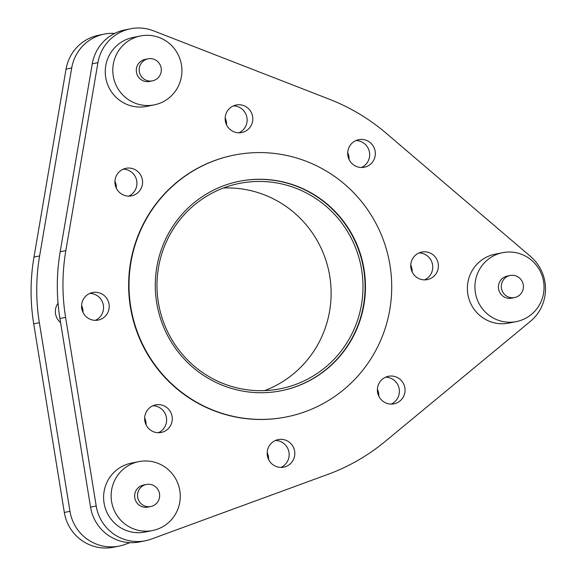 <?xml version="1.0" encoding="UTF-8"?>
<svg xmlns="http://www.w3.org/2000/svg" width="576" height="576" viewBox="0 0 576 576"><rect width="100%" height="100%" fill="white"/><g stroke="black" fill="none" stroke-linecap="round" stroke-linejoin="round"><path stroke-width="0.86" d="M170.575 337.421A104.695 102.938 78.5 0 0 280.829 388.663A104.695 102.938 78.5 0 0 349.394 234.713A104.695 102.938 78.5 0 0 239.141 183.47A104.695 102.938 78.5 0 0 170.575 337.421M264.629 390.614A104.695 102.938 78.5 0 0 317.527 241.186A104.695 102.938 78.5 0 0 223.466 187.999M226.562 124.862A14.054 13.817 78.5 0 0 225.166 117.994M349.099 159.559A14.054 13.817 78.5 0 0 347.702 152.69M412.157 271.93A14.054 13.817 78.5 0 0 410.76 265.061M378.806 396.158A14.054 13.817 78.5 0 0 377.41 389.29M58.046 303.221A14.054 13.817 78.5 0 0 60.602 322.589M138.989 500.998A11.239 11.052 -101.5 0 1 146.354 484.466A11.239 11.052 -101.5 0 1 158.191 489.967A11.239 11.052 -101.5 0 1 150.826 506.498A11.239 11.052 -101.5 0 1 138.989 500.998M150.826 506.498L147.946 507.082A11.239 11.052 -101.5 0 1 136.102 501.581A11.239 11.052 -101.5 0 1 143.467 485.05L146.354 484.466M175.709 478.836A35.129 34.546 78.5 0 0 138.708 461.642A35.129 34.546 78.5 0 0 115.697 513.302A35.129 34.546 78.5 0 0 152.698 530.496A35.129 34.546 78.5 0 0 175.709 478.836M138.708 461.642L131.184 463.169A35.129 34.546 78.5 0 0 108.173 514.829A35.129 34.546 78.5 0 0 145.166 532.03L152.698 530.496M502.769 292.054A11.239 11.052 -101.5 0 1 510.127 275.522A11.239 11.052 -101.5 0 1 521.971 281.023A11.239 11.052 -101.5 0 1 514.606 297.554A11.239 11.052 -101.5 0 1 502.769 292.054M514.606 297.554L511.718 298.145A11.239 11.052 -101.5 0 1 499.882 292.644A11.239 11.052 -101.5 0 1 507.247 276.113L510.127 275.522M539.489 269.892A35.129 34.546 78.5 0 0 502.488 252.698A35.129 34.546 78.5 0 0 479.477 304.358A35.129 34.546 78.5 0 0 516.478 321.559A35.129 34.546 78.5 0 0 539.489 269.892M502.488 252.698L494.957 254.225A35.129 34.546 78.5 0 0 471.953 305.892A35.129 34.546 78.5 0 0 508.946 323.086L516.478 321.559M140.645 75.348A11.239 11.052 -101.5 0 1 148.003 58.817A11.239 11.052 -101.5 0 1 159.847 64.318A11.239 11.052 -101.5 0 1 152.482 80.849A11.239 11.052 -101.5 0 1 140.645 75.348M152.482 80.849L149.594 81.439A11.239 11.052 -101.5 0 1 137.758 75.931A11.239 11.052 -101.5 0 1 145.116 59.4L148.003 58.817M177.358 53.186A35.129 34.546 78.5 0 0 140.364 35.993A35.129 34.546 78.5 0 0 117.353 87.653A35.129 34.546 78.5 0 0 154.354 104.846A35.129 34.546 78.5 0 0 177.358 53.186M140.364 35.993L132.833 37.519A35.129 34.546 78.5 0 0 109.822 89.179A35.129 34.546 78.5 0 0 146.822 106.38L154.354 104.846M374.378 220.507A133.502 131.263 78.5 0 0 233.784 155.16A133.502 131.263 78.5 0 0 146.347 351.475A133.502 131.263 78.5 0 0 286.942 416.822A133.502 131.263 78.5 0 0 374.378 220.507M233.784 155.16L233.41 155.239A133.502 131.263 78.5 0 0 145.973 351.554A133.502 131.263 78.5 0 0 286.567 416.894L286.942 416.822M116.748 188.971A14.054 13.817 78.5 0 0 131.544 195.847A14.054 13.817 78.5 0 0 140.753 175.183A14.054 13.817 78.5 0 0 125.95 168.307A14.054 13.817 78.5 0 0 116.748 188.971M128.664 196.121A14.054 13.817 78.5 0 0 123.192 169.178M169.15 338.378A106.798 105.012 78.5 0 0 281.628 390.658A106.798 105.012 78.5 0 0 351.576 233.604A106.798 105.012 78.5 0 0 239.098 181.332A106.798 105.012 78.5 0 0 169.15 338.378M281.434 390.694A106.798 105.012 78.5 0 0 351.194 233.676A106.798 105.012 78.5 0 0 238.91 181.368M530.338 321.422A42.156 41.45 78.5 0 0 540.029 267.998A42.156 41.45 78.5 0 0 530.59 256.5L386.172 133.222A200.254 196.898 78.5 0 0 329.4 99.245L153.41 30.787A42.156 41.45 78.5 0 0 130.406 28.8A42.156 41.45 78.5 0 0 97.927 62.654L65.844 250.625A200.254 196.898 78.5 0 0 65.585 317.354L96.206 505.994A42.156 41.45 78.5 0 0 145.526 540.727A42.156 41.45 78.5 0 0 151.438 539.05L327.946 474.358A200.254 196.898 78.5 0 0 384.97 441.605L530.338 321.422M225.634 114.991A14.054 13.817 78.5 0 0 241.776 132.538A14.054 13.817 78.5 0 0 252.317 122.544A14.054 13.817 78.5 0 0 236.182 104.99A14.054 13.817 78.5 0 0 225.634 114.991M238.889 132.804A14.054 13.817 78.5 0 0 233.417 105.869M354.643 141.221A14.054 13.817 78.5 0 0 364.306 167.227A14.054 13.817 78.5 0 0 374.443 148.572A14.054 13.817 78.5 0 0 354.643 141.221M361.426 167.501A14.054 13.817 78.5 0 0 355.954 140.566M428.206 252.31A14.054 13.817 78.5 0 0 410.753 265.306A14.054 13.817 78.5 0 0 427.37 279.605A14.054 13.817 78.5 0 0 428.206 252.31M424.483 279.878A14.054 13.817 78.5 0 0 419.011 252.936M403.222 383.17A14.054 13.817 78.5 0 0 388.426 376.286A14.054 13.817 78.5 0 0 379.217 396.95A14.054 13.817 78.5 0 0 394.02 403.834A14.054 13.817 78.5 0 0 403.222 383.17M391.133 404.1A14.054 13.817 78.5 0 0 385.661 377.165M294.336 457.15A14.054 13.817 78.5 0 0 278.194 439.596A14.054 13.817 78.5 0 0 267.653 449.597A14.054 13.817 78.5 0 0 283.788 467.143A14.054 13.817 78.5 0 0 294.336 457.15M280.908 467.41A14.054 13.817 78.5 0 0 275.436 440.474M165.326 430.913A14.054 13.817 78.5 0 0 155.664 404.906A14.054 13.817 78.5 0 0 145.526 423.562A14.054 13.817 78.5 0 0 165.326 430.913M158.371 432.72A14.054 13.817 78.5 0 0 152.899 405.785M91.764 319.831A14.054 13.817 78.5 0 0 109.217 306.828A14.054 13.817 78.5 0 0 92.599 292.529A14.054 13.817 78.5 0 0 91.764 319.831M95.314 320.342A14.054 13.817 78.5 0 0 89.842 293.407M130.406 28.8L124.754 29.945A42.156 41.45 78.5 0 0 92.282 63.799L60.192 251.77A200.254 196.898 78.5 0 0 59.933 318.499L90.554 507.146A42.156 41.45 78.5 0 0 139.874 541.872L145.526 540.727M114.739 33.386A42.156 41.45 78.5 0 0 104.177 34.128L98.532 35.273A42.156 41.45 78.5 0 0 66.053 69.127L33.97 257.098A200.254 196.898 78.5 0 0 33.71 323.827L64.332 512.474A42.156 41.45 78.5 0 0 113.652 547.2L119.297 546.055A42.156 41.45 78.5 0 0 125.215 544.378L129.938 542.65M82.98 312.401A14.054 13.817 78.5 0 0 81.59 305.532M146.045 424.778A14.054 13.817 78.5 0 0 144.648 417.91M268.582 459.468A14.054 13.817 78.5 0 0 267.185 452.599M104.177 34.128A42.156 41.45 78.5 0 0 71.698 67.982L39.614 255.953A200.254 196.898 78.5 0 0 39.355 322.682L69.977 511.322A42.156 41.45 78.5 0 0 119.297 546.055M116.338 188.172A14.054 13.817 78.5 0 0 114.941 181.303M90.554 507.146L96.206 505.994M59.933 318.499L65.585 317.354M60.192 251.77L65.844 250.625M92.282 63.799L97.927 62.654M69.977 511.322L64.332 512.474M39.355 322.682L33.71 323.827M39.614 255.953L33.97 257.098M71.698 67.982L66.053 69.127"/></g></svg>
